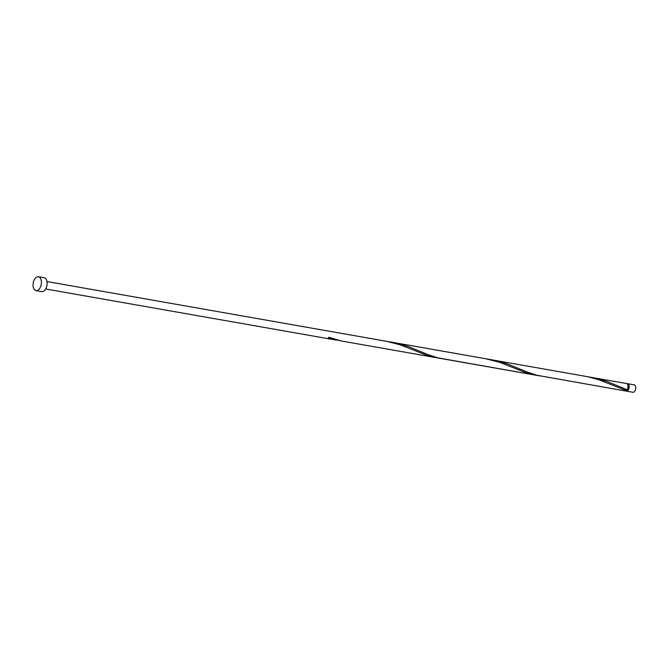 <?xml version="1.0" encoding="UTF-8"?>
<svg xmlns="http://www.w3.org/2000/svg" width="669" height="669" viewBox="0 0 669 669"><rect width="100%" height="100%" fill="white"/><g stroke="black" fill="none" stroke-linecap="round" stroke-linejoin="round"><path stroke-width="1" d="M627.631 383.713L634.187 384.867A3.763 2.166 100 0 1 635.55 386.356A3.763 2.166 100 0 1 635.224 390.412A3.763 2.166 100 0 1 632.882 392.277L626.326 391.122A3.763 2.166 -80 0 0 628.668 389.266A3.763 2.166 -80 0 0 628.994 385.202A3.763 2.166 -80 0 0 627.631 383.713A3.763 2.166 -80 0 0 626.995 383.755M625.749 390.872A3.763 2.166 -80 0 0 626.326 391.122M626.276 390.353L626.46 390.387A3.011 1.739 -80 0 0 628.333 388.898A3.011 1.739 -80 0 0 628.592 385.645A3.011 1.739 -80 0 0 627.572 384.474M38.459 276.723L44.137 277.719A7.058 4.064 100 0 1 46.705 280.512A7.058 4.064 100 0 1 46.086 288.122A7.058 4.064 100 0 1 41.695 291.617L36.017 290.622A7.058 4.064 100 0 1 33.45 287.829A7.058 4.064 100 0 1 34.069 280.219A7.058 4.064 100 0 1 38.459 276.723A7.058 4.064 100 0 1 41.018 279.517A7.058 4.064 100 0 1 40.408 287.126A7.058 4.064 100 0 1 36.017 290.622M626.301 390.579L599.365 379.925L587.658 376.714L492.192 359.889L506.726 363.693L527.724 372.215L536.964 375.276L625.114 390.913A3.763 2.166 -80 0 0 626.301 390.579L626.527 389.601L627.104 389.701A3.763 2.166 -80 0 0 627.781 384.993A3.763 2.166 -80 0 0 626.418 383.504L588.394 376.873M627.104 389.701L606.515 381.313L591.572 377.366M540.577 376.045L437.585 357.79L428.336 354.729L407.747 346.35L400.054 343.991L389.626 341.901M537.424 375.384L526.921 373.101L499.986 362.439L485.853 358.768L386.473 341.29L400.606 344.953L427.533 355.615L438.044 357.898M534.238 374.924L341.249 340.973L328.956 337.251A3.763 2.166 -80 0 1 328.153 338.129L338.665 340.421M492.192 359.889L392.803 342.403M386.473 341.29L46.955 281.557M335.478 339.961L45.651 288.975"/></g></svg>
